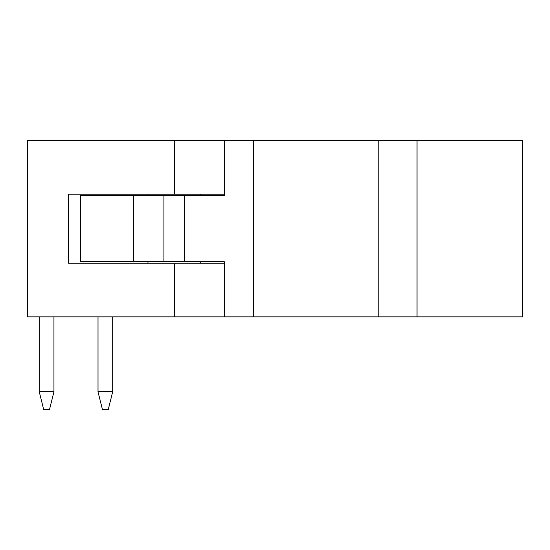 <?xml version="1.0" encoding="UTF-8"?>
<svg xmlns="http://www.w3.org/2000/svg" width="550" height="550" viewBox="0 0 550 550"><rect width="100%" height="100%" fill="white"/><g stroke="black" fill="none" stroke-linecap="round" stroke-linejoin="round"><path stroke-width="0.82" d="M378.847 140.601L224.345 140.601L224.345 195.683L80.376 195.683L80.376 261.779L224.345 261.779L224.345 316.862L522.5 316.862L522.5 140.601L378.847 140.601L378.847 316.862M253.529 140.601L253.529 316.862M184.498 195.683L184.498 261.779M163.934 195.683L163.934 261.779M133.403 195.683L133.403 261.779M39.249 316.862L39.249 391.772L53.941 391.772L53.941 316.862M53.941 391.772L49.534 409.399L43.656 409.399L39.249 391.772M98.003 316.862L98.003 391.772L112.695 391.772L112.695 316.862M112.695 391.772L108.288 409.399L102.41 409.399L98.003 391.772M224.345 140.601L27.5 140.601L27.5 316.862L224.345 316.862M174.384 140.601L174.384 194.212L68.626 194.212L68.626 263.251L174.384 263.251L174.384 316.862M224.345 194.212L174.384 194.212M174.384 263.251L224.345 263.251M417.024 316.862L417.024 140.601M147.943 261.779L147.943 263.251M200.819 261.779L200.819 263.251M200.819 195.683L200.819 194.212M147.943 195.683L147.943 194.212"/></g></svg>
